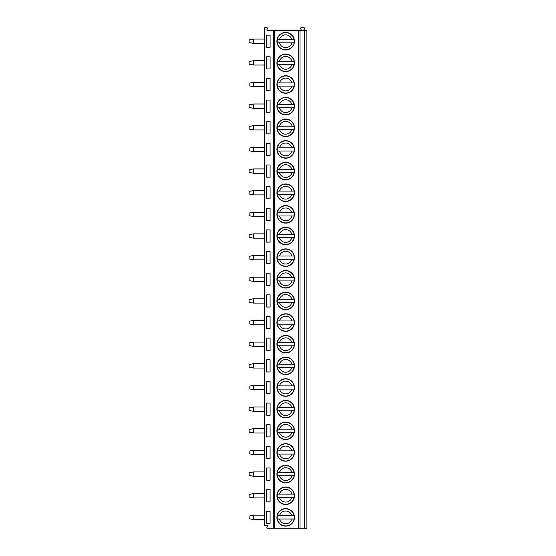 <?xml version="1.0" encoding="UTF-8"?>
<svg xmlns="http://www.w3.org/2000/svg" width="556" height="556" viewBox="0 0 556 556"><rect width="100%" height="100%" fill="white"/><g stroke="black" fill="none" stroke-linecap="round" stroke-linejoin="round"><path stroke-width="0.83" d="M304.473 30.399L304.473 528.2L306.891 528.2L306.891 30.399L267.394 30.399A0.521 0.521 0 0 1 266.943 29.621L267.547 28.578A0.521 0.521 0 0 0 267.095 27.8L264.475 27.8L264.475 525.601L267.095 525.601A0.521 0.521 0 0 1 267.547 526.379L266.943 527.422A0.521 0.521 0 0 0 267.394 528.2L273.128 528.2L273.128 30.399M303.659 30.399L304.709 28.578A0.521 0.521 0 0 0 304.257 27.8L300.963 27.8A0.521 0.521 0 0 0 300.511 28.578L301.56 30.399M266.637 523.481L270.098 523.481L270.098 511.277L266.637 511.277L266.637 523.481M266.637 501.839L270.098 501.839L270.098 489.634L266.637 489.634L266.637 501.839M266.637 480.196L270.098 480.196L270.098 467.985L266.637 467.985L266.637 480.196M266.637 458.554L270.098 458.554L270.098 446.343L266.637 446.343L266.637 458.554M266.637 436.905L270.098 436.905L270.098 424.701L266.637 424.701L266.637 436.905M266.637 415.262L270.098 415.262L270.098 403.058L266.637 403.058L266.637 415.262M266.637 393.62L270.098 393.62L270.098 381.416L266.637 381.416L266.637 393.62M266.637 371.978L270.098 371.978L270.098 359.767L266.637 359.767L266.637 371.978M266.637 350.336L270.098 350.336L270.098 338.124L266.637 338.124L266.637 350.336M266.637 328.686L270.098 328.686L270.098 316.482L266.637 316.482L266.637 328.686M266.637 307.044L270.098 307.044L270.098 294.84L266.637 294.84L266.637 307.044M266.637 285.402L270.098 285.402L270.098 273.198L266.637 273.198L266.637 285.402M266.637 263.759L270.098 263.759L270.098 251.548L266.637 251.548L266.637 263.759M266.637 242.117L270.098 242.117L270.098 229.906L266.637 229.906L266.637 242.117M266.637 220.468L270.098 220.468L270.098 208.264L266.637 208.264L266.637 220.468M266.637 198.826L270.098 198.826L270.098 186.621L266.637 186.621L266.637 198.826M266.637 177.183L270.098 177.183L270.098 164.979L266.637 164.979L266.637 177.183M266.637 155.541L270.098 155.541L270.098 143.337L266.637 143.337L266.637 155.541M266.637 133.899L270.098 133.899L270.098 121.688L266.637 121.688L266.637 133.899M266.637 112.256L270.098 112.256L270.098 100.045L266.637 100.045L266.637 112.256M266.637 90.607L270.098 90.607L270.098 78.403L266.637 78.403L266.637 90.607M266.637 68.965L270.098 68.965L270.098 56.761L266.637 56.761L266.637 68.965M266.637 47.323L270.098 47.323L270.098 35.118L266.637 35.118L266.637 47.323M249.109 516.079L253.432 515.21L253.432 519.54L249.109 518.678L249.109 516.079M264.475 519.54L253.432 519.54M253.432 515.21L264.475 515.21M249.109 494.437L253.432 493.568L253.432 497.898L249.109 497.036L249.109 494.437M264.475 497.898L253.432 497.898M253.432 493.568L264.475 493.568M249.109 472.795L253.432 471.926L253.432 476.256L249.109 475.387L249.109 472.795M264.475 476.256L253.432 476.256M253.432 471.926L264.475 471.926M249.109 451.145L253.432 450.284L253.432 454.613L249.109 453.745L249.109 451.145M264.475 454.613L253.432 454.613M253.432 450.284L264.475 450.284M249.109 429.503L253.432 428.641L253.432 432.971L249.109 432.102L249.109 429.503M264.475 432.971L253.432 432.971M253.432 428.641L264.475 428.641M249.109 407.861L253.432 406.999L253.432 411.322L249.109 410.46L249.109 407.861M264.475 411.322L253.432 411.322M253.432 406.999L264.475 406.999M249.109 386.218L253.432 385.35L253.432 389.68L249.109 388.818L249.109 386.218M264.475 389.68L253.432 389.68M253.432 385.35L264.475 385.35M249.109 364.576L253.432 363.707L253.432 368.037L249.109 367.168L249.109 364.576M264.475 368.037L253.432 368.037M253.432 363.707L264.475 363.707M249.109 342.934L253.432 342.065L253.432 346.395L249.109 345.526L249.109 342.934M264.475 346.395L253.432 346.395M253.432 342.065L264.475 342.065M249.109 321.285L253.432 320.423L253.432 324.753L249.109 323.884L249.109 321.285M264.475 324.753L253.432 324.753M253.432 320.423L264.475 320.423M249.109 299.642L253.432 298.78L253.432 303.103L249.109 302.242L249.109 299.642M264.475 303.103L253.432 303.103M253.432 298.78L264.475 298.78M249.109 278L253.432 277.131L253.432 281.461L249.109 280.599L249.109 278M264.475 281.461L253.432 281.461M253.432 277.131L264.475 277.131M249.109 256.358L253.432 255.489L253.432 259.819L249.109 258.957L249.109 256.358M264.475 259.819L253.432 259.819M253.432 255.489L264.475 255.489M249.109 234.715L253.432 233.847L253.432 238.176L249.109 237.308L249.109 234.715M264.475 238.176L253.432 238.176M253.432 233.847L264.475 233.847M249.109 213.066L253.432 212.204L253.432 216.534L249.109 215.665L249.109 213.066M264.475 216.534L253.432 216.534M253.432 212.204L264.475 212.204M249.109 191.424L253.432 190.562L253.432 194.892L249.109 194.023L249.109 191.424M264.475 194.892L253.432 194.892M253.432 190.562L264.475 190.562M249.109 169.782L253.432 168.913L253.432 173.243L249.109 172.381L249.109 169.782M264.475 173.243L253.432 173.243M253.432 168.913L264.475 168.913M249.109 148.139L253.432 147.27L253.432 151.6L249.109 150.739L249.109 148.139M264.475 151.6L253.432 151.6M253.432 147.27L264.475 147.27M249.109 126.497L253.432 125.628L253.432 129.958L249.109 129.089L249.109 126.497M264.475 129.958L253.432 129.958M253.432 125.628L264.475 125.628M249.109 104.855L253.432 103.986L253.432 108.316L249.109 107.447L249.109 104.855M264.475 108.316L253.432 108.316M253.432 103.986L264.475 103.986M249.109 83.205L253.432 82.344L253.432 86.673L249.109 85.805L249.109 83.205M264.475 86.673L253.432 86.673M253.432 82.344L264.475 82.344M249.109 61.563L253.432 60.701L253.432 65.024L249.109 64.162L249.109 61.563M264.475 65.024L253.432 65.024M253.432 60.701L264.475 60.701M249.109 39.921L253.432 39.052L253.432 43.382L249.109 42.52L249.109 39.921M264.475 43.382L253.432 43.382M253.432 39.052L264.475 39.052M304.473 528.2L273.128 528.2M285.687 508.615A8.764 8.764 0 0 0 276.916 517.379A8.764 8.764 0 0 0 285.687 526.143A8.764 8.764 0 0 0 294.451 517.379A8.764 8.764 0 0 0 285.687 508.615M285.687 486.966A8.764 8.764 0 0 0 276.916 495.737A8.764 8.764 0 0 0 285.687 504.5A8.764 8.764 0 0 0 294.451 495.737A8.764 8.764 0 0 0 285.687 486.966M285.687 465.323A8.764 8.764 0 0 0 276.916 474.094A8.764 8.764 0 0 0 285.687 482.858A8.764 8.764 0 0 0 294.451 474.094A8.764 8.764 0 0 0 285.687 465.323M285.687 443.681A8.764 8.764 0 0 0 276.916 452.445A8.764 8.764 0 0 0 285.687 461.216A8.764 8.764 0 0 0 294.451 452.445A8.764 8.764 0 0 0 285.687 443.681M285.687 422.039A8.764 8.764 0 0 0 276.916 430.803A8.764 8.764 0 0 0 285.687 439.567A8.764 8.764 0 0 0 294.451 430.803A8.764 8.764 0 0 0 285.687 422.039M285.687 400.396A8.764 8.764 0 0 0 276.916 409.16A8.764 8.764 0 0 0 285.687 417.924A8.764 8.764 0 0 0 294.451 409.16A8.764 8.764 0 0 0 285.687 400.396M285.687 378.754A8.764 8.764 0 0 0 276.916 387.518A8.764 8.764 0 0 0 285.687 396.282A8.764 8.764 0 0 0 294.451 387.518A8.764 8.764 0 0 0 285.687 378.754M285.687 357.105A8.764 8.764 0 0 0 276.916 365.876A8.764 8.764 0 0 0 285.687 374.64A8.764 8.764 0 0 0 294.451 365.876A8.764 8.764 0 0 0 285.687 357.105M285.687 335.463A8.764 8.764 0 0 0 276.916 344.227A8.764 8.764 0 0 0 285.687 352.997A8.764 8.764 0 0 0 294.451 344.227A8.764 8.764 0 0 0 285.687 335.463M285.687 313.82A8.764 8.764 0 0 0 276.916 322.584A8.764 8.764 0 0 0 285.687 331.348A8.764 8.764 0 0 0 294.451 322.584A8.764 8.764 0 0 0 285.687 313.82M285.687 292.178A8.764 8.764 0 0 0 276.916 300.942A8.764 8.764 0 0 0 285.687 309.706A8.764 8.764 0 0 0 294.451 300.942A8.764 8.764 0 0 0 285.687 292.178M285.687 270.536A8.764 8.764 0 0 0 276.916 279.3A8.764 8.764 0 0 0 285.687 288.064A8.764 8.764 0 0 0 294.451 279.3A8.764 8.764 0 0 0 285.687 270.536M285.687 248.886A8.764 8.764 0 0 0 276.916 257.657A8.764 8.764 0 0 0 285.687 266.421A8.764 8.764 0 0 0 294.451 257.657A8.764 8.764 0 0 0 285.687 248.886M285.687 227.244A8.764 8.764 0 0 0 276.916 236.008A8.764 8.764 0 0 0 285.687 244.779A8.764 8.764 0 0 0 294.451 236.008A8.764 8.764 0 0 0 285.687 227.244M285.687 205.602A8.764 8.764 0 0 0 276.916 214.366A8.764 8.764 0 0 0 285.687 223.137A8.764 8.764 0 0 0 294.451 214.366A8.764 8.764 0 0 0 285.687 205.602M285.687 183.96A8.764 8.764 0 0 0 276.916 192.724A8.764 8.764 0 0 0 285.687 201.487A8.764 8.764 0 0 0 294.451 192.724A8.764 8.764 0 0 0 285.687 183.96M285.687 162.317A8.764 8.764 0 0 0 276.916 171.081A8.764 8.764 0 0 0 285.687 179.845A8.764 8.764 0 0 0 294.451 171.081A8.764 8.764 0 0 0 285.687 162.317M285.687 140.668A8.764 8.764 0 0 0 276.916 149.439A8.764 8.764 0 0 0 285.687 158.203A8.764 8.764 0 0 0 294.451 149.439A8.764 8.764 0 0 0 285.687 140.668M285.687 119.026A8.764 8.764 0 0 0 276.916 127.797A8.764 8.764 0 0 0 285.687 136.561A8.764 8.764 0 0 0 294.451 127.797A8.764 8.764 0 0 0 285.687 119.026M285.687 97.383A8.764 8.764 0 0 0 276.916 106.147A8.764 8.764 0 0 0 285.687 114.918A8.764 8.764 0 0 0 294.451 106.147A8.764 8.764 0 0 0 285.687 97.383M285.687 75.741A8.764 8.764 0 0 0 276.916 84.505A8.764 8.764 0 0 0 285.687 93.269A8.764 8.764 0 0 0 294.451 84.505A8.764 8.764 0 0 0 285.687 75.741M285.687 54.099A8.764 8.764 0 0 0 276.916 62.863A8.764 8.764 0 0 0 285.687 71.627A8.764 8.764 0 0 0 294.451 62.863A8.764 8.764 0 0 0 285.687 54.099M285.687 32.456A8.764 8.764 0 0 0 276.916 41.22A8.764 8.764 0 0 0 285.687 49.984A8.764 8.764 0 0 0 294.451 41.22A8.764 8.764 0 0 0 285.687 32.456M294.075 518.998A8.549 8.549 0 0 0 294.075 515.753L277.291 515.753A8.549 8.549 0 0 0 277.291 518.998L294.075 518.998A8.549 8.549 0 0 1 277.291 518.998L279.508 518.998A6.387 6.387 0 0 0 291.858 518.998L294.075 518.998A8.549 8.549 0 0 1 285.687 525.927M277.291 515.753A8.549 8.549 0 0 1 294.075 515.753L291.858 515.753A6.387 6.387 0 0 0 279.508 515.753L277.291 515.753A8.549 8.549 0 0 1 294.075 515.753M294.075 497.356A8.549 8.549 0 0 0 294.075 494.11L277.291 494.11A8.549 8.549 0 0 0 277.291 497.356L294.075 497.356A8.549 8.549 0 0 1 277.291 497.356L279.508 497.356A6.387 6.387 0 0 0 291.858 497.356L294.075 497.356A8.549 8.549 0 0 1 285.687 504.285M277.291 494.11A8.549 8.549 0 0 1 294.075 494.11L291.858 494.11A6.387 6.387 0 0 0 279.508 494.11L277.291 494.11A8.549 8.549 0 0 1 294.075 494.11M294.075 475.714A8.549 8.549 0 0 0 294.075 472.468L277.291 472.468A8.549 8.549 0 0 0 277.291 475.714L294.075 475.714A8.549 8.549 0 0 1 277.291 475.714L279.508 475.714A6.387 6.387 0 0 0 291.858 475.714L294.075 475.714A8.549 8.549 0 0 1 285.687 482.643M277.291 472.468A8.549 8.549 0 0 1 294.075 472.468L291.858 472.468A6.387 6.387 0 0 0 279.508 472.468L277.291 472.468A8.549 8.549 0 0 1 294.075 472.468M294.075 454.071A8.549 8.549 0 0 0 294.075 450.826L277.291 450.826A8.549 8.549 0 0 0 277.291 454.071L294.075 454.071A8.549 8.549 0 0 1 277.291 454.071L279.508 454.071A6.387 6.387 0 0 0 291.858 454.071L294.075 454.071A8.549 8.549 0 0 1 285.687 460.993M277.291 450.826A8.549 8.549 0 0 1 294.075 450.826L291.858 450.826A6.387 6.387 0 0 0 279.508 450.826L277.291 450.826A8.549 8.549 0 0 1 294.075 450.826M294.075 432.429A8.549 8.549 0 0 0 294.075 429.183L277.291 429.183A8.549 8.549 0 0 0 277.291 432.429L294.075 432.429A8.549 8.549 0 0 1 277.291 432.429L279.508 432.429A6.387 6.387 0 0 0 291.858 432.429L294.075 432.429A8.549 8.549 0 0 1 285.687 439.351M277.291 429.183A8.549 8.549 0 0 1 294.075 429.183L291.858 429.183A6.387 6.387 0 0 0 279.508 429.183L277.291 429.183A8.549 8.549 0 0 1 294.075 429.183M294.075 410.787A8.549 8.549 0 0 0 294.075 407.534L277.291 407.534A8.549 8.549 0 0 0 277.291 410.787L294.075 410.787A8.549 8.549 0 0 1 277.291 410.787L279.508 410.787A6.387 6.387 0 0 0 291.858 410.787L294.075 410.787A8.549 8.549 0 0 1 285.687 417.709M277.291 407.534A8.549 8.549 0 0 1 294.075 407.534L291.858 407.534A6.387 6.387 0 0 0 279.508 407.534L277.291 407.534A8.549 8.549 0 0 1 294.075 407.534M294.075 389.137A8.549 8.549 0 0 0 294.075 385.892L277.291 385.892A8.549 8.549 0 0 0 277.291 389.137L294.075 389.137A8.549 8.549 0 0 1 277.291 389.137L279.508 389.137A6.387 6.387 0 0 0 291.858 389.137L294.075 389.137A8.549 8.549 0 0 1 285.687 396.067M277.291 385.892A8.549 8.549 0 0 1 294.075 385.892L291.858 385.892A6.387 6.387 0 0 0 279.508 385.892L277.291 385.892A8.549 8.549 0 0 1 294.075 385.892M294.075 367.495A8.549 8.549 0 0 0 294.075 364.25L277.291 364.25A8.549 8.549 0 0 0 277.291 367.495L294.075 367.495A8.549 8.549 0 0 1 277.291 367.495L279.508 367.495A6.387 6.387 0 0 0 291.858 367.495L294.075 367.495A8.549 8.549 0 0 1 285.687 374.424M277.291 364.25A8.549 8.549 0 0 1 294.075 364.25L291.858 364.25A6.387 6.387 0 0 0 279.508 364.25L277.291 364.25A8.549 8.549 0 0 1 294.075 364.25M294.075 345.853A8.549 8.549 0 0 0 294.075 342.607L277.291 342.607A8.549 8.549 0 0 0 277.291 345.853L294.075 345.853A8.549 8.549 0 0 1 277.291 345.853L279.508 345.853A6.387 6.387 0 0 0 291.858 345.853L294.075 345.853A8.549 8.549 0 0 1 285.687 352.782M277.291 342.607A8.549 8.549 0 0 1 294.075 342.607L291.858 342.607A6.387 6.387 0 0 0 279.508 342.607L277.291 342.607A8.549 8.549 0 0 1 294.075 342.607M294.075 324.211A8.549 8.549 0 0 0 294.075 320.965L277.291 320.965A8.549 8.549 0 0 0 277.291 324.211L294.075 324.211A8.549 8.549 0 0 1 277.291 324.211L279.508 324.211A6.387 6.387 0 0 0 291.858 324.211L294.075 324.211A8.549 8.549 0 0 1 285.687 331.133M277.291 320.965A8.549 8.549 0 0 1 294.075 320.965L291.858 320.965A6.387 6.387 0 0 0 279.508 320.965L277.291 320.965A8.549 8.549 0 0 1 294.075 320.965M294.075 302.568A8.549 8.549 0 0 0 294.075 299.316L277.291 299.316A8.549 8.549 0 0 0 277.291 302.568L294.075 302.568A8.549 8.549 0 0 1 277.291 302.568L279.508 302.568A6.387 6.387 0 0 0 291.858 302.568L294.075 302.568A8.549 8.549 0 0 1 285.687 309.49M277.291 299.316A8.549 8.549 0 0 1 294.075 299.316L291.858 299.316A6.387 6.387 0 0 0 279.508 299.316L277.291 299.316A8.549 8.549 0 0 1 294.075 299.316M294.075 280.919A8.549 8.549 0 0 0 294.075 277.673L277.291 277.673A8.549 8.549 0 0 0 277.291 280.919L294.075 280.919A8.549 8.549 0 0 1 277.291 280.919L279.508 280.919A6.387 6.387 0 0 0 291.858 280.919L294.075 280.919A8.549 8.549 0 0 1 285.687 287.848M277.291 277.673A8.549 8.549 0 0 1 294.075 277.673L291.858 277.673A6.387 6.387 0 0 0 279.508 277.673L277.291 277.673A8.549 8.549 0 0 1 294.075 277.673M294.075 259.277A8.549 8.549 0 0 0 294.075 256.031L277.291 256.031A8.549 8.549 0 0 0 277.291 259.277L294.075 259.277A8.549 8.549 0 0 1 277.291 259.277L279.508 259.277A6.387 6.387 0 0 0 291.858 259.277L294.075 259.277A8.549 8.549 0 0 1 285.687 266.206M277.291 256.031A8.549 8.549 0 0 1 294.075 256.031L291.858 256.031A6.387 6.387 0 0 0 279.508 256.031L277.291 256.031A8.549 8.549 0 0 1 294.075 256.031M294.075 237.634A8.549 8.549 0 0 0 294.075 234.389L277.291 234.389A8.549 8.549 0 0 0 277.291 237.634L294.075 237.634A8.549 8.549 0 0 1 277.291 237.634L279.508 237.634A6.387 6.387 0 0 0 291.858 237.634L294.075 237.634A8.549 8.549 0 0 1 285.687 244.564M277.291 234.389A8.549 8.549 0 0 1 294.075 234.389L291.858 234.389A6.387 6.387 0 0 0 279.508 234.389L277.291 234.389A8.549 8.549 0 0 1 294.075 234.389M294.075 215.992A8.549 8.549 0 0 0 294.075 212.746L277.291 212.746A8.549 8.549 0 0 0 277.291 215.992L294.075 215.992A8.549 8.549 0 0 1 277.291 215.992L279.508 215.992A6.387 6.387 0 0 0 291.858 215.992L294.075 215.992A8.549 8.549 0 0 1 285.687 222.914M277.291 212.746A8.549 8.549 0 0 1 294.075 212.746L291.858 212.746A6.387 6.387 0 0 0 279.508 212.746L277.291 212.746A8.549 8.549 0 0 1 294.075 212.746M294.075 194.35A8.549 8.549 0 0 0 294.075 191.104L277.291 191.104A8.549 8.549 0 0 0 277.291 194.35L294.075 194.35A8.549 8.549 0 0 1 277.291 194.35L279.508 194.35A6.387 6.387 0 0 0 291.858 194.35L294.075 194.35A8.549 8.549 0 0 1 285.687 201.272M277.291 191.104A8.549 8.549 0 0 1 294.075 191.104L291.858 191.104A6.387 6.387 0 0 0 279.508 191.104L277.291 191.104A8.549 8.549 0 0 1 294.075 191.104M294.075 172.701A8.549 8.549 0 0 0 294.075 169.455L277.291 169.455A8.549 8.549 0 0 0 277.291 172.701L294.075 172.701A8.549 8.549 0 0 1 277.291 172.701L279.508 172.701A6.387 6.387 0 0 0 291.858 172.701L294.075 172.701A8.549 8.549 0 0 1 285.687 179.63M277.291 169.455A8.549 8.549 0 0 1 294.075 169.455L291.858 169.455A6.387 6.387 0 0 0 279.508 169.455L277.291 169.455A8.549 8.549 0 0 1 294.075 169.455M294.075 151.058A8.549 8.549 0 0 0 294.075 147.813L277.291 147.813A8.549 8.549 0 0 0 277.291 151.058L294.075 151.058A8.549 8.549 0 0 1 277.291 151.058L279.508 151.058A6.387 6.387 0 0 0 291.858 151.058L294.075 151.058A8.549 8.549 0 0 1 285.687 157.987M277.291 147.813A8.549 8.549 0 0 1 294.075 147.813L291.858 147.813A6.387 6.387 0 0 0 279.508 147.813L277.291 147.813A8.549 8.549 0 0 1 294.075 147.813M294.075 129.416A8.549 8.549 0 0 0 294.075 126.17L277.291 126.17A8.549 8.549 0 0 0 277.291 129.416L294.075 129.416A8.549 8.549 0 0 1 277.291 129.416L279.508 129.416A6.387 6.387 0 0 0 291.858 129.416L294.075 129.416A8.549 8.549 0 0 1 285.687 136.345M277.291 126.17A8.549 8.549 0 0 1 294.075 126.17L291.858 126.17A6.387 6.387 0 0 0 279.508 126.17L277.291 126.17A8.549 8.549 0 0 1 294.075 126.17M294.075 107.774A8.549 8.549 0 0 0 294.075 104.528L277.291 104.528A8.549 8.549 0 0 0 277.291 107.774L294.075 107.774A8.549 8.549 0 0 1 277.291 107.774L279.508 107.774A6.387 6.387 0 0 0 291.858 107.774L294.075 107.774A8.549 8.549 0 0 1 285.687 114.696M277.291 104.528A8.549 8.549 0 0 1 294.075 104.528L291.858 104.528A6.387 6.387 0 0 0 279.508 104.528L277.291 104.528A8.549 8.549 0 0 1 294.075 104.528M294.075 86.131A8.549 8.549 0 0 0 294.075 82.886L277.291 82.886A8.549 8.549 0 0 0 277.291 86.131L294.075 86.131A8.549 8.549 0 0 1 277.291 86.131L279.508 86.131A6.387 6.387 0 0 0 291.858 86.131L294.075 86.131A8.549 8.549 0 0 1 285.687 93.054M277.291 82.886A8.549 8.549 0 0 1 294.075 82.886L291.858 82.886A6.387 6.387 0 0 0 279.508 82.886L277.291 82.886A8.549 8.549 0 0 1 294.075 82.886M294.075 64.489A8.549 8.549 0 0 0 294.075 61.236L277.291 61.236A8.549 8.549 0 0 0 277.291 64.489L294.075 64.489A8.549 8.549 0 0 1 277.291 64.489L279.508 64.489A6.387 6.387 0 0 0 291.858 64.489L294.075 64.489A8.549 8.549 0 0 1 285.687 71.411M277.291 61.236A8.549 8.549 0 0 1 294.075 61.236L291.858 61.236A6.387 6.387 0 0 0 279.508 61.236L277.291 61.236A8.549 8.549 0 0 1 294.075 61.236M294.075 42.84A8.549 8.549 0 0 0 294.075 39.594L277.291 39.594A8.549 8.549 0 0 0 277.291 42.84L294.075 42.84A8.549 8.549 0 0 1 277.291 42.84L279.508 42.84A6.387 6.387 0 0 0 291.858 42.84L294.075 42.84A8.549 8.549 0 0 1 285.687 49.769M277.291 39.594A8.549 8.549 0 0 1 294.075 39.594L291.858 39.594A6.387 6.387 0 0 0 279.508 39.594L277.291 39.594A8.549 8.549 0 0 1 294.075 39.594M273.309 30.399L273.309 528.2M274.615 30.399L274.615 528.2M298.725 30.399L298.725 528.2M300.018 30.399L300.018 528.2"/></g></svg>
